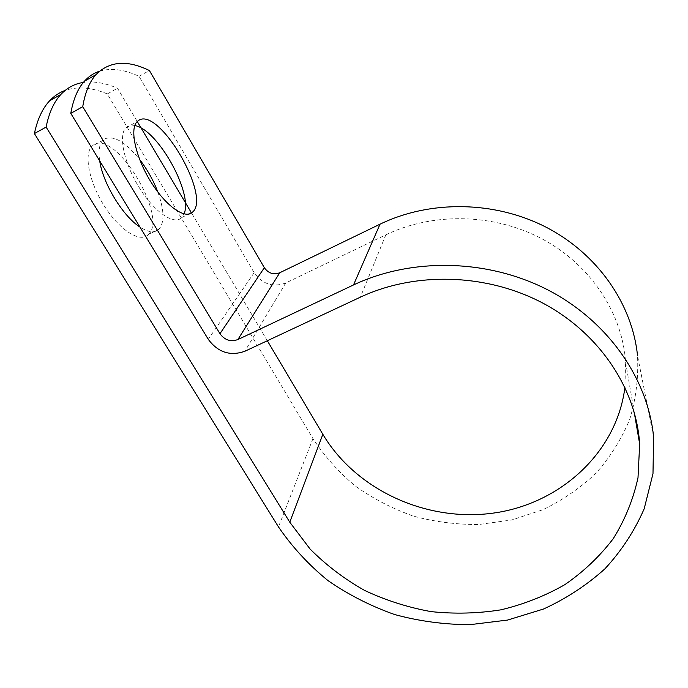 <?xml version="1.0" encoding="UTF-8"?>
<svg xmlns="http://www.w3.org/2000/svg" width="688" height="688" viewBox="0 0 688 688"><rect width="100%" height="100%" fill="white"/><g stroke="black" fill="none" stroke-linecap="round" stroke-linejoin="round"><path stroke-width="0.52" stroke-dasharray="3.44 2.58" d="M148.152 234.771C140.197 242.907 120.108 230.609 104.765 206.675C89.32 182.845 83.532 154.387 91.917 146.269L93.559 144.919C115.868 129.267 168.835 217.838 148.195 234.737L148.152 234.771M157.827 192.012C164.277 209.96 164.664 222.362 158.997 229.207L158.962 229.242C154.705 233.189 148.367 232.458 139.948 227.04M99.7 160.897C98.229 151.068 99.278 144.205 102.847 140.326L104.456 139.002C113.692 135.029 125.422 141.857 139.638 159.496M134.796 125.56L127.349 126.549L125.827 127.83C118.078 135.639 124.356 164.131 139.69 188.323C154.92 212.618 174.348 225.475 181.675 217.623L183.997 213.925M137.239 121.492L117.528 88.253C105.195 82.93 93.809 80.995 83.36 82.448M267.331 340.741L191.513 212.962M99.407 71.251C111.026 67.725 124.227 69.411 139.002 76.316L254.147 272.689C262.403 284.187 272.93 287.618 285.709 282.992L385.83 234.84C433.234 212.033 494.345 213.357 542.565 239.132C590.734 265.018 622.356 313.117 625.59 362.043L624.919 387.249M653.6 436.932L637.518 355.67C638.602 377.549 636.004 398.765 629.726 419.336C621.496 439.133 610.247 457.099 595.98 473.215C580.276 488.007 562.586 500.176 542.909 509.722L511.76 519.965L479.072 524.48C456.884 524.686 435.083 521.917 413.669 516.189C392.814 508.836 373.464 498.869 355.619 486.278C338.917 472.355 324.702 456.471 312.963 438.626L107.302 93.929C91.676 87.385 77.641 86.206 65.188 90.395M107.302 93.929L117.528 88.253M139.002 76.316L149.408 70.546M254.147 272.689L208.249 339.287M312.963 438.626L278.485 526.922M385.83 234.84L360.383 297.164M285.709 282.992L244.894 351.25M102.847 140.326L91.917 146.269M125.827 127.83L136.964 121.785M625.59 362.043L634.173 412.026M181.709 217.589L188.357 214.183M158.997 229.207L148.195 234.737"/><path stroke-width="1.03" d="M139.948 227.04C123.066 216.376 102.908 183.541 99.7 160.897M138.443 120.52L136.964 121.785C129.421 129.482 135.863 157.991 151.162 182.303C166.358 206.718 185.562 219.747 192.674 211.99L192.709 211.964C211.328 196.028 158.696 105.952 138.443 120.52M139.638 159.496C147.335 169.558 153.398 180.394 157.827 192.012M83.36 82.448C74.691 83.73 67.2 87.729 60.879 94.445C53.913 101.927 48.994 112.806 46.113 127.065L289.777 522.201L310.039 548.964C326.095 565.115 344.241 578.918 364.494 590.373C385.65 600.314 407.821 607.392 431.015 611.606C454.467 614.092 477.747 613.507 500.864 609.843C523.534 604.425 544.81 596.066 564.685 584.748C583.424 571.866 599.575 556.549 613.154 538.807C624.962 519.896 633.252 499.514 638.008 477.653L639.668 444.035C636.176 388.574 599.437 333.302 543.124 303.262C486.76 273.351 415.285 271.425 360.383 297.164L244.894 351.25C230.196 356.401 217.976 352.411 208.249 339.287L70.778 113.365C73.289 99.218 77.839 88.494 84.435 81.193C88.761 76.411 93.757 73.1 99.407 71.251M624.919 387.249C616.826 452.713 559.92 504.046 493.236 513.11C426.483 522.312 356.066 490.045 322.844 434.3L267.331 340.741M191.513 212.962L137.239 121.492M183.997 213.925C193.56 193.939 157.973 129.353 134.796 125.56M637.518 355.67C632.341 303.958 597.631 253.846 546.143 227.221C494.595 200.724 430.069 199.941 380.008 224.193L279.767 272.749C273.523 275.019 268.38 273.342 264.347 267.709L149.408 70.546C127.16 59.658 109.306 61.069 95.847 74.777C89.431 81.984 85.063 92.631 82.732 106.717L219.962 333.706C224.709 340.147 230.678 342.091 237.867 339.554L353.512 284.952C411.501 257.536 487.009 258.834 547.313 289.631C607.547 320.574 647.89 378.245 653.6 436.932L652.989 473.679L644.174 508.802C634.508 530.998 621.393 551.036 604.821 568.916C586.615 585.273 566.164 598.655 543.46 609.043L507.598 620.06L470.016 624.661C444.517 624.601 419.465 621.247 394.86 614.608C370.875 606.171 348.592 594.836 327.995 580.603C308.697 564.891 292.194 546.994 278.485 526.922L34.4 133.575L46.113 127.065M65.188 90.395C59.4 92.476 54.232 95.924 49.682 100.74C42.536 108.317 37.444 119.256 34.4 133.575M70.778 113.365L82.732 106.717M322.844 434.3L289.777 522.201M264.347 267.709L219.962 333.706M279.767 272.749L237.867 339.554M380.008 224.193L353.512 284.952M634.173 412.026L639.668 444.035M188.357 214.183L192.709 211.964M84.435 81.193L95.847 74.777M49.682 100.74L60.879 94.445"/></g></svg>
